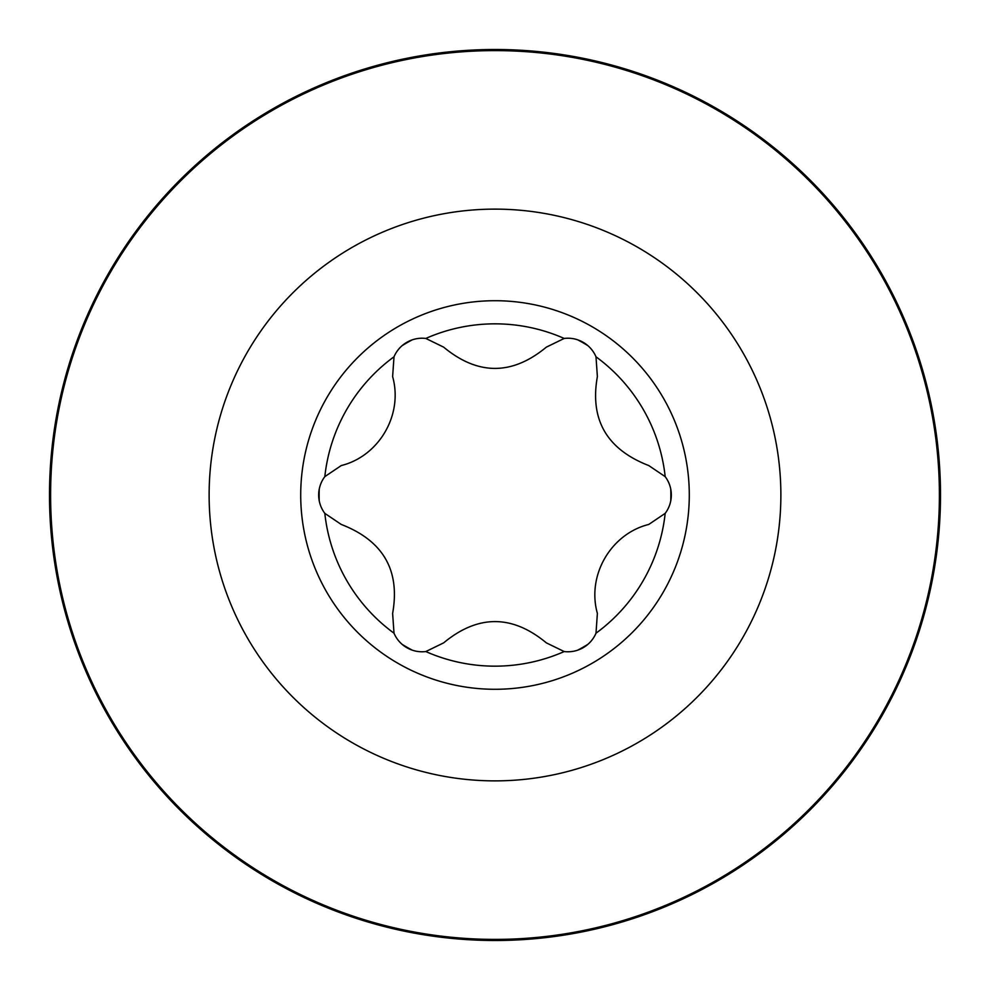 <?xml version="1.0" encoding="UTF-8"?>
<svg xmlns="http://www.w3.org/2000/svg" width="990" height="990" viewBox="0 0 990 990"><rect width="100%" height="100%" fill="white"/><g stroke="black" fill="none" stroke-linecap="round" stroke-linejoin="round"><path stroke-width="1.49" d="M53.782 433.41L53.101 438.471M51.369 454.237L51.183 456.365M49.933 475.398L49.933 514.614M940.067 514.614L940.067 475.398M938.817 456.365L938.631 454.237M936.899 438.471L934.51 422.198M53.101 551.529L55.49 567.802L53.101 551.529M49.686 507.895L49.5 495M934.882 565.538L936.899 551.529M938.644 535.602L938.817 533.635M495 940.5A445.5 445.5 0 0 0 940.5 495A445.5 445.5 0 0 0 495 49.5A445.5 445.5 0 0 0 49.5 495A445.5 445.5 0 0 0 495 940.5A445.5 445.5 0 0 0 940.5 495A445.5 445.5 0 0 0 495 49.5A445.5 445.5 0 0 0 49.5 495A445.5 445.5 0 0 0 495 940.5M394.008 633.204A30.504 30.504 0 0 0 425.811 651.556L443.644 642.869C477.898 614.505 512.139 614.505 546.356 642.869L564.189 651.556A30.504 30.504 0 0 0 595.992 633.204L597.378 613.416C586.538 574.695 611.548 533.61 648.735 524.452L665.181 513.365A30.504 30.504 0 0 0 665.181 476.636L648.735 465.548C606.808 449.299 589.681 419.649 597.378 376.584L595.992 356.796A30.504 30.504 0 0 0 564.189 338.444L546.356 347.131C512.102 375.495 477.861 375.495 443.644 347.131L425.811 338.444A30.504 30.504 0 0 0 394.008 356.796L392.622 376.584C403.462 415.305 378.452 456.39 341.265 465.548L324.819 476.636A30.504 30.504 0 0 0 324.819 513.365L341.265 524.452C383.192 540.701 400.319 570.351 392.622 613.416L394.008 633.204A171.171 171.171 0 0 1 324.819 513.365M564.189 651.556A171.171 171.171 0 0 1 425.811 651.556M665.181 513.365A171.171 171.171 0 0 1 595.992 633.204M595.992 356.796A171.171 171.171 0 0 1 665.181 476.636M425.811 338.444A171.171 171.171 0 0 1 564.189 338.444M324.819 476.636A171.171 171.171 0 0 1 394.008 356.796M577.814 650.133A175.861 175.861 0 0 0 587.949 644.292M670.762 500.853A175.861 175.861 0 0 0 670.762 489.147M587.949 345.708A175.861 175.861 0 0 0 577.814 339.867M412.186 339.867A175.861 175.861 0 0 0 402.051 345.708M319.238 489.147A175.861 175.861 0 0 0 319.238 500.853M402.051 644.292A175.861 175.861 0 0 0 412.186 650.133M495 939.399A444.399 444.399 0 0 0 939.399 495A444.399 444.399 0 0 0 495 50.601A444.399 444.399 0 0 0 50.601 495A444.399 444.399 0 0 0 495 939.399M495 780.875A285.875 285.875 0 0 0 780.875 495A285.875 285.875 0 0 0 495 209.125A285.875 285.875 0 0 0 209.125 495A285.875 285.875 0 0 0 495 780.875M495 300.713A194.287 194.287 0 0 0 300.713 495A194.287 194.287 0 0 0 495 689.288A194.287 194.287 0 0 0 689.288 495A194.287 194.287 0 0 0 495 300.713"/></g></svg>
